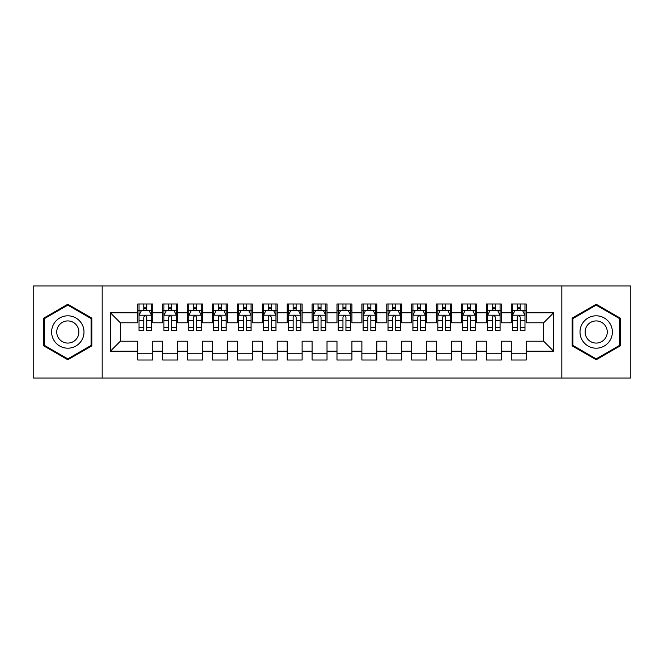 <?xml version="1.0" encoding="UTF-8"?>
<svg xmlns="http://www.w3.org/2000/svg" width="664" height="664" viewBox="0 0 664 664"><rect width="100%" height="100%" fill="white"/><g stroke="black" fill="none" stroke-linecap="round" stroke-linejoin="round"><path stroke-width="1" d="M561.827 378.065L630.8 378.065L630.8 285.935L561.827 285.935L561.827 378.065L102.173 378.065L102.173 285.935L33.2 285.935L33.2 378.065L102.173 378.065M561.827 285.935L102.173 285.935M110.39 351.173L110.39 312.827L137.78 312.827L137.78 322.787L120.35 322.787L120.35 341.213L110.39 351.173L137.78 351.173L137.78 360.012L152.72 360.012L152.72 351.173L162.68 351.173L162.68 360.012L177.62 360.012L177.62 351.173L187.58 351.173L187.58 360.012L202.52 360.012L202.52 351.173L212.48 351.173L212.48 360.012L227.42 360.012L227.42 351.173L237.38 351.173L237.38 360.012L252.32 360.012L252.32 351.173L262.28 351.173L262.28 360.012L277.22 360.012L277.22 351.173L287.18 351.173L287.18 360.012L302.12 360.012L302.12 351.173L312.08 351.173L312.08 360.012L327.02 360.012L327.02 351.173L336.98 351.173L336.98 360.012L351.92 360.012L351.92 351.173L361.88 351.173L361.88 360.012L376.82 360.012L376.82 351.173L386.78 351.173L386.78 360.012L401.72 360.012L401.72 351.173L411.68 351.173L411.68 360.012L426.62 360.012L426.62 351.173L436.58 351.173L436.58 360.012L451.52 360.012L451.52 351.173L461.48 351.173L461.48 360.012L476.42 360.012L476.42 351.173L486.38 351.173L486.38 360.012L501.32 360.012L501.32 351.173L511.28 351.173L511.28 360.012L526.22 360.012L526.22 341.213L543.65 341.213L543.65 322.787L526.22 322.787L526.22 312.827L553.61 312.827L553.61 351.173L526.22 351.173M526.22 312.827L526.22 303.988L511.28 303.988L511.28 312.827L501.32 312.827L501.32 303.988L486.38 303.988L486.38 312.827L476.42 312.827L476.42 303.988L461.48 303.988L461.48 312.827L451.52 312.827L451.52 303.988L436.58 303.988L436.58 312.827L426.62 312.827L426.62 303.988L411.68 303.988L411.68 312.827L401.72 312.827L401.72 303.988L386.78 303.988L386.78 312.827L376.82 312.827L376.82 303.988L361.88 303.988L361.88 312.827L351.92 312.827L351.92 303.988L336.98 303.988L336.98 312.827L327.02 312.827L327.02 303.988L312.08 303.988L312.08 312.827L302.12 312.827L302.12 303.988L287.18 303.988L287.18 312.827L277.22 312.827L277.22 303.988L262.28 303.988L262.28 312.827L252.32 312.827L252.32 303.988L237.38 303.988L237.38 312.827L227.42 312.827L227.42 303.988L212.48 303.988L212.48 312.827L202.52 312.827L202.52 303.988L187.58 303.988L187.58 312.827L177.62 312.827L177.62 303.988L162.68 303.988L162.68 312.827L152.72 312.827L152.72 303.988L137.78 303.988L137.78 312.827M501.32 351.173L501.32 341.213L511.28 341.213L511.28 351.173M553.61 312.827L543.65 322.787M476.42 351.173L476.42 341.213L486.38 341.213L486.38 351.173M511.28 312.827L511.28 322.787L501.32 322.787L501.32 312.827M451.52 351.173L451.52 341.213L461.48 341.213L461.48 351.173M486.38 312.827L486.38 322.787L476.42 322.787L476.42 312.827M426.62 351.173L426.62 341.213L436.58 341.213L436.58 351.173M461.48 312.827L461.48 322.787L451.52 322.787L451.52 312.827M401.72 351.173L401.72 341.213L411.68 341.213L411.68 351.173M436.58 312.827L436.58 322.787L426.62 322.787L426.62 312.827M376.82 351.173L376.82 341.213L386.78 341.213L386.78 351.173M411.68 312.827L411.68 322.787L401.72 322.787L401.72 312.827M351.92 351.173L351.92 341.213L361.88 341.213L361.88 351.173M386.78 312.827L386.78 322.787L376.82 322.787L376.82 312.827M327.02 351.173L327.02 341.213L336.98 341.213L336.98 351.173M361.88 312.827L361.88 322.787L351.92 322.787L351.92 312.827M302.12 351.173L302.12 341.213L312.08 341.213L312.08 351.173M336.98 312.827L336.98 322.787L327.02 322.787L327.02 312.827M277.22 351.173L277.22 341.213L287.18 341.213L287.18 351.173M312.08 312.827L312.08 322.787L302.12 322.787L302.12 312.827M252.32 351.173L252.32 341.213L262.28 341.213L262.28 351.173M287.18 312.827L287.18 322.787L277.22 322.787L277.22 312.827M227.42 351.173L227.42 341.213L237.38 341.213L237.38 351.173M262.28 312.827L262.28 322.787L252.32 322.787L252.32 312.827M202.52 351.173L202.52 341.213L212.48 341.213L212.48 351.173M237.38 312.827L237.38 322.787L227.42 322.787L227.42 312.827M177.62 351.173L177.62 341.213L187.58 341.213L187.58 351.173M212.48 312.827L212.48 322.787L202.52 322.787L202.52 312.827M152.72 351.173L152.72 341.213L162.68 341.213L162.68 351.173M187.58 312.827L187.58 322.787L177.62 322.787L177.62 312.827M120.35 341.213L137.78 341.213L137.78 351.173M162.68 312.827L162.68 322.787L152.72 322.787L152.72 312.827M511.28 310.212L512.525 310.212M524.975 310.212L526.22 310.212M486.38 310.212L487.625 310.212M500.075 310.212L501.32 310.212M461.48 310.212L462.725 310.212M475.175 310.212L476.42 310.212M436.58 310.212L437.825 310.212M450.275 310.212L451.52 310.212M411.68 310.212L412.925 310.212M425.375 310.212L426.62 310.212M386.78 310.212L388.025 310.212M400.475 310.212L401.72 310.212M361.88 310.212L363.125 310.212M375.575 310.212L376.82 310.212M336.98 310.212L338.225 310.212M350.675 310.212L351.92 310.212M312.08 310.212L313.325 310.212M325.775 310.212L327.02 310.212M287.18 310.212L288.425 310.212M300.875 310.212L302.12 310.212M262.28 310.212L263.525 310.212M275.975 310.212L277.22 310.212M237.38 310.212L238.625 310.212M251.075 310.212L252.32 310.212M212.48 310.212L213.725 310.212M226.175 310.212L227.42 310.212M187.58 310.212L188.825 310.212M201.275 310.212L202.52 310.212M162.68 310.212L163.925 310.212M176.375 310.212L177.62 310.212M137.78 310.212L139.025 310.212M151.475 310.212L152.72 310.212M137.78 353.787L152.72 353.787M162.68 353.787L177.62 353.787M187.58 353.787L202.52 353.787M212.48 353.787L227.42 353.787M237.38 353.787L252.32 353.787M262.28 353.787L277.22 353.787M287.18 353.787L302.12 353.787M312.08 353.787L327.02 353.787M336.98 353.787L351.92 353.787M361.88 353.787L376.82 353.787M386.78 353.787L401.72 353.787M411.68 353.787L426.62 353.787M436.58 353.787L451.52 353.787M461.48 353.787L476.42 353.787M486.38 353.787L501.32 353.787M511.28 353.787L526.22 353.787M110.39 312.827L120.35 322.787M543.65 341.213L553.61 351.173M91.84 318.131L67.811 304.253L43.782 318.131L43.782 345.869L67.811 359.747L91.84 345.869L91.84 318.131M572.16 318.131L572.16 345.869L596.189 359.747L620.217 345.869L620.217 318.131L596.189 304.253L572.16 318.131M146.744 307.224L143.756 307.224M151.475 327.385L146.744 327.385L146.744 330.506L151.475 330.506L151.475 315.317L148.985 310.337L141.515 310.337L139.025 315.317L139.025 330.506L143.756 330.506L143.756 327.385L139.025 327.385M139.025 315.317L139.025 303.988M151.475 315.317L151.475 303.988M143.756 310.337L143.756 303.988M146.744 303.988L146.744 310.337M146.744 327.385L146.744 317.184C145.748 315.267 144.752 315.267 143.756 317.184L143.756 327.385M146.744 310.212L143.756 310.212M171.644 307.224L168.656 307.224M176.375 327.385L171.644 327.385L171.644 330.506L176.375 330.506L176.375 315.317L173.885 310.337L166.415 310.337L163.925 315.317L163.925 330.506L168.656 330.506L168.656 327.385L163.925 327.385M163.925 315.317L163.925 303.988M176.375 315.317L176.375 303.988M168.656 310.337L168.656 303.988M171.644 303.988L171.644 310.337M171.644 327.385L171.644 317.184C170.648 315.267 169.652 315.267 168.656 317.184L168.656 327.385M171.644 310.212L168.656 310.212M196.544 307.224L193.556 307.224M201.275 327.385L196.544 327.385L196.544 330.506L201.275 330.506L201.275 315.317L198.785 310.337L191.315 310.337L188.825 315.317L188.825 330.506L193.556 330.506L193.556 327.385L188.825 327.385M188.825 315.317L188.825 303.988M201.275 315.317L201.275 303.988M193.556 310.337L193.556 303.988M196.544 303.988L196.544 310.337M196.544 327.385L196.544 317.184C195.548 315.267 194.552 315.267 193.556 317.184L193.556 327.385M196.544 310.212L193.556 310.212M81.83 323.907A16.185 16.185 0 0 0 59.718 317.981A16.185 16.185 0 0 0 53.792 340.092A16.185 16.185 0 0 0 75.903 346.019A16.185 16.185 0 0 0 81.83 323.907M77.406 326.464A11.08 11.08 0 0 0 62.275 322.405A11.08 11.08 0 0 0 58.216 337.536A11.08 11.08 0 0 0 73.347 341.595A11.08 11.08 0 0 0 77.406 326.464M67.811 358.884L44.529 345.438L44.529 318.562L67.811 305.116L91.093 318.562L91.093 345.438L67.811 358.884M610.208 323.907A16.185 16.185 0 0 0 588.096 317.981A16.185 16.185 0 0 0 582.17 340.092A16.185 16.185 0 0 0 604.281 346.019A16.185 16.185 0 0 0 610.208 323.907M605.784 326.464A11.08 11.08 0 0 0 590.653 322.405A11.08 11.08 0 0 0 586.594 337.536A11.08 11.08 0 0 0 601.725 341.595A11.08 11.08 0 0 0 605.784 326.464M596.189 358.884L572.908 345.438L572.908 318.562L596.189 305.116L619.471 318.562L619.471 345.438L596.189 358.884M221.444 307.224L218.456 307.224M226.175 327.385L221.444 327.385L221.444 330.506L226.175 330.506L226.175 315.317L223.685 310.337L216.215 310.337L213.725 315.317L213.725 330.506L218.456 330.506L218.456 327.385L213.725 327.385M213.725 315.317L213.725 303.988M226.175 315.317L226.175 303.988M218.456 310.337L218.456 303.988M221.444 303.988L221.444 310.337M221.444 327.385L221.444 317.184C220.448 315.267 219.452 315.267 218.456 317.184L218.456 327.385M221.444 310.212L218.456 310.212M246.344 307.224L243.356 307.224M251.075 327.385L246.344 327.385L246.344 330.506L251.075 330.506L251.075 315.317L248.585 310.337L241.115 310.337L238.625 315.317L238.625 330.506L243.356 330.506L243.356 327.385L238.625 327.385M238.625 315.317L238.625 303.988M251.075 315.317L251.075 303.988M243.356 310.337L243.356 303.988M246.344 303.988L246.344 310.337M246.344 327.385L246.344 317.184C245.348 315.267 244.352 315.267 243.356 317.184L243.356 327.385M246.344 310.212L243.356 310.212M271.244 307.224L268.256 307.224M275.975 327.385L271.244 327.385L271.244 330.506L275.975 330.506L275.975 315.317L273.485 310.337L266.015 310.337L263.525 315.317L263.525 330.506L268.256 330.506L268.256 327.385L263.525 327.385M263.525 315.317L263.525 303.988M275.975 315.317L275.975 303.988M268.256 310.337L268.256 303.988M271.244 303.988L271.244 310.337M271.244 327.385L271.244 317.184C270.248 315.267 269.252 315.267 268.256 317.184L268.256 327.385M271.244 310.212L268.256 310.212M296.144 307.224L293.156 307.224M300.875 327.385L296.144 327.385L296.144 330.506L300.875 330.506L300.875 315.317L298.385 310.337L290.915 310.337L288.425 315.317L288.425 330.506L293.156 330.506L293.156 327.385L288.425 327.385M288.425 315.317L288.425 303.988M300.875 315.317L300.875 303.988M293.156 310.337L293.156 303.988M296.144 303.988L296.144 310.337M296.144 327.385L296.144 317.184C295.148 315.267 294.152 315.267 293.156 317.184L293.156 327.385M296.144 310.212L293.156 310.212M321.044 307.224L318.056 307.224M325.775 327.385L321.044 327.385L321.044 330.506L325.775 330.506L325.775 315.317L323.285 310.337L315.815 310.337L313.325 315.317L313.325 330.506L318.056 330.506L318.056 327.385L313.325 327.385M313.325 315.317L313.325 303.988M325.775 315.317L325.775 303.988M318.056 310.337L318.056 303.988M321.044 303.988L321.044 310.337M321.044 327.385L321.044 317.184C320.048 315.267 319.052 315.267 318.056 317.184L318.056 327.385M321.044 310.212L318.056 310.212M345.944 307.224L342.956 307.224M350.675 327.385L345.944 327.385L345.944 330.506L350.675 330.506L350.675 315.317L348.185 310.337L340.715 310.337L338.225 315.317L338.225 330.506L342.956 330.506L342.956 327.385L338.225 327.385M338.225 315.317L338.225 303.988M350.675 315.317L350.675 303.988M342.956 310.337L342.956 303.988M345.944 303.988L345.944 310.337M345.944 327.385L345.944 317.184C344.948 315.267 343.952 315.267 342.956 317.184L342.956 327.385M345.944 310.212L342.956 310.212M370.844 307.224L367.856 307.224M375.575 327.385L370.844 327.385L370.844 330.506L375.575 330.506L375.575 315.317L373.085 310.337L365.615 310.337L363.125 315.317L363.125 330.506L367.856 330.506L367.856 327.385L363.125 327.385M363.125 315.317L363.125 303.988M375.575 315.317L375.575 303.988M367.856 310.337L367.856 303.988M370.844 303.988L370.844 310.337M370.844 327.385L370.844 317.184C369.848 315.267 368.852 315.267 367.856 317.184L367.856 327.385M370.844 310.212L367.856 310.212M395.744 307.224L392.756 307.224M400.475 327.385L395.744 327.385L395.744 330.506L400.475 330.506L400.475 315.317L397.985 310.337L390.515 310.337L388.025 315.317L388.025 330.506L392.756 330.506L392.756 327.385L388.025 327.385M388.025 315.317L388.025 303.988M400.475 315.317L400.475 303.988M392.756 310.337L392.756 303.988M395.744 303.988L395.744 310.337M395.744 327.385L395.744 317.184C394.748 315.267 393.752 315.267 392.756 317.184L392.756 327.385M395.744 310.212L392.756 310.212M420.644 307.224L417.656 307.224M425.375 327.385L420.644 327.385L420.644 330.506L425.375 330.506L425.375 315.317L422.885 310.337L415.415 310.337L412.925 315.317L412.925 330.506L417.656 330.506L417.656 327.385L412.925 327.385M412.925 315.317L412.925 303.988M425.375 315.317L425.375 303.988M417.656 310.337L417.656 303.988M420.644 303.988L420.644 310.337M420.644 327.385L420.644 317.184C419.648 315.267 418.652 315.267 417.656 317.184L417.656 327.385M420.644 310.212L417.656 310.212M445.544 307.224L442.556 307.224M450.275 327.385L445.544 327.385L445.544 330.506L450.275 330.506L450.275 315.317L447.785 310.337L440.315 310.337L437.825 315.317L437.825 330.506L442.556 330.506L442.556 327.385L437.825 327.385M437.825 315.317L437.825 303.988M450.275 315.317L450.275 303.988M442.556 310.337L442.556 303.988M445.544 303.988L445.544 310.337M445.544 327.385L445.544 317.184C444.548 315.267 443.552 315.267 442.556 317.184L442.556 327.385M445.544 310.212L442.556 310.212M470.444 307.224L467.456 307.224M475.175 327.385L470.444 327.385L470.444 330.506L475.175 330.506L475.175 315.317L472.685 310.337L465.215 310.337L462.725 315.317L462.725 330.506L467.456 330.506L467.456 327.385L462.725 327.385M462.725 315.317L462.725 303.988M475.175 315.317L475.175 303.988M467.456 310.337L467.456 303.988M470.444 303.988L470.444 310.337M470.444 327.385L470.444 317.184C469.448 315.267 468.452 315.267 467.456 317.184L467.456 327.385M470.444 310.212L467.456 310.212M495.344 307.224L492.356 307.224M500.075 327.385L495.344 327.385L495.344 330.506L500.075 330.506L500.075 315.317L497.585 310.337L490.115 310.337L487.625 315.317L487.625 330.506L492.356 330.506L492.356 327.385L487.625 327.385M487.625 315.317L487.625 303.988M500.075 315.317L500.075 303.988M492.356 310.337L492.356 303.988M495.344 303.988L495.344 310.337M495.344 327.385L495.344 317.184C494.348 315.267 493.352 315.267 492.356 317.184L492.356 327.385M495.344 310.212L492.356 310.212M520.244 307.224L517.256 307.224M524.975 327.385L520.244 327.385L520.244 330.506L524.975 330.506L524.975 315.317L522.485 310.337L515.015 310.337L512.525 315.317L512.525 330.506L517.256 330.506L517.256 327.385L512.525 327.385M512.525 315.317L512.525 303.988M524.975 315.317L524.975 303.988M517.256 310.337L517.256 303.988M520.244 303.988L520.244 310.337M520.244 327.385L520.244 317.184C519.248 315.267 518.252 315.267 517.256 317.184L517.256 327.385M520.244 310.212L517.256 310.212M151.409 315.192L139.083 315.192M139.025 310.636L141.366 310.636M149.134 310.636L151.475 310.636M143.756 320.712L139.025 320.712M151.475 320.712L146.744 320.712M146.744 308.81L143.756 308.81M176.309 315.192L163.983 315.192M163.925 310.636L166.266 310.636M174.034 310.636L176.375 310.636M168.656 320.712L163.925 320.712M176.375 320.712L171.644 320.712M171.644 308.81L168.656 308.81M201.209 315.192L188.883 315.192M188.825 310.636L191.166 310.636M198.934 310.636L201.275 310.636M193.556 320.712L188.825 320.712M201.275 320.712L196.544 320.712M196.544 308.81L193.556 308.81M226.109 315.192L213.783 315.192M213.725 310.636L216.066 310.636M223.834 310.636L226.175 310.636M218.456 320.712L213.725 320.712M226.175 320.712L221.444 320.712M221.444 308.81L218.456 308.81M251.009 315.192L238.683 315.192M238.625 310.636L240.966 310.636M248.734 310.636L251.075 310.636M243.356 320.712L238.625 320.712M251.075 320.712L246.344 320.712M246.344 308.81L243.356 308.81M275.909 315.192L263.583 315.192M263.525 310.636L265.866 310.636M273.634 310.636L275.975 310.636M268.256 320.712L263.525 320.712M275.975 320.712L271.244 320.712M271.244 308.81L268.256 308.81M300.809 315.192L288.483 315.192M288.425 310.636L290.766 310.636M298.534 310.636L300.875 310.636M293.156 320.712L288.425 320.712M300.875 320.712L296.144 320.712M296.144 308.81L293.156 308.81M325.709 315.192L313.383 315.192M313.325 310.636L315.666 310.636M323.434 310.636L325.775 310.636M318.056 320.712L313.325 320.712M325.775 320.712L321.044 320.712M321.044 308.81L318.056 308.81M350.609 315.192L338.283 315.192M338.225 310.636L340.566 310.636M348.334 310.636L350.675 310.636M342.956 320.712L338.225 320.712M350.675 320.712L345.944 320.712M345.944 308.81L342.956 308.81M375.509 315.192L363.183 315.192M363.125 310.636L365.466 310.636M373.234 310.636L375.575 310.636M367.856 320.712L363.125 320.712M375.575 320.712L370.844 320.712M370.844 308.81L367.856 308.81M400.409 315.192L388.083 315.192M388.025 310.636L390.366 310.636M398.134 310.636L400.475 310.636M392.756 320.712L388.025 320.712M400.475 320.712L395.744 320.712M395.744 308.81L392.756 308.81M425.309 315.192L412.983 315.192M412.925 310.636L415.266 310.636M423.034 310.636L425.375 310.636M417.656 320.712L412.925 320.712M425.375 320.712L420.644 320.712M420.644 308.81L417.656 308.81M450.209 315.192L437.883 315.192M437.825 310.636L440.166 310.636M447.934 310.636L450.275 310.636M442.556 320.712L437.825 320.712M450.275 320.712L445.544 320.712M445.544 308.81L442.556 308.81M475.109 315.192L462.783 315.192M462.725 310.636L465.066 310.636M472.834 310.636L475.175 310.636M467.456 320.712L462.725 320.712M475.175 320.712L470.444 320.712M470.444 308.81L467.456 308.81M500.009 315.192L487.683 315.192M487.625 310.636L489.966 310.636M497.734 310.636L500.075 310.636M492.356 320.712L487.625 320.712M500.075 320.712L495.344 320.712M495.344 308.81L492.356 308.81M524.909 315.192L512.583 315.192M512.525 310.636L514.866 310.636M522.634 310.636L524.975 310.636M517.256 320.712L512.525 320.712M524.975 320.712L520.244 320.712M520.244 308.81L517.256 308.81"/></g></svg>
